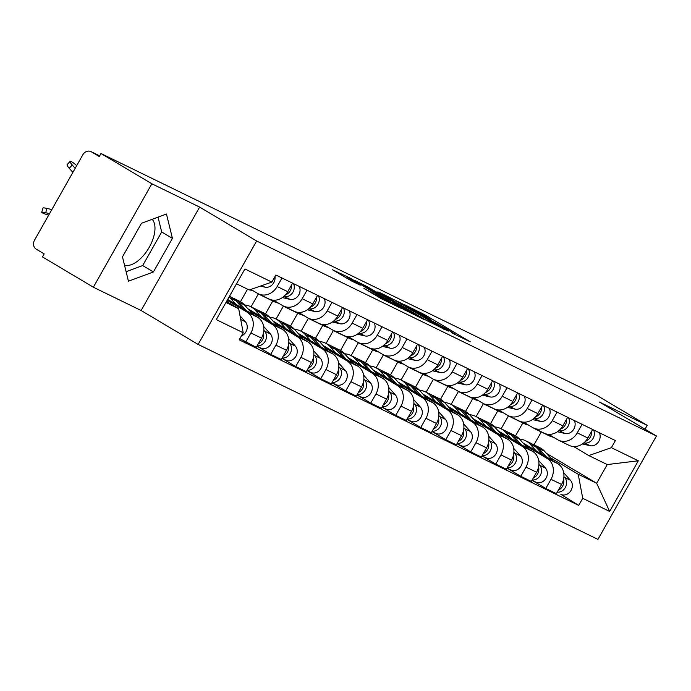 <?xml version="1.0" encoding="UTF-8"?>
<svg xmlns="http://www.w3.org/2000/svg" width="691" height="691" viewBox="0 0 691 691"><rect width="100%" height="100%" fill="white"/><g stroke="black" fill="none" stroke-linecap="round" stroke-linejoin="round"><path stroke-width="1.04" d="M451.586 332.786L470.226 341.795L425.06 314.915L403.941 304.377L426.762 317.126L431.201 320.028L428.247 318.897L446.334 328.769L454.54 333.917L451.586 332.786M152.175 219.315A27.035 13.872 -59.2 0 1 148.479 248.587A27.035 13.872 -59.2 0 1 124.518 265.171M364.019 288.372L381.708 298.901L400.728 308.134L350.087 278.084L332.457 269.758L351.849 281.125L360.244 285.184L347.556 277.333L359.683 283.863L393.136 303.988L363.958 288.484M256.646 241.012L199.63 207.084L151.865 183.789L100.981 153.506L596.324 395.071L647.208 425.345L599.434 402.05L656.45 435.978L256.646 241.012L198.136 344.429L597.94 539.395L656.45 435.978M426.563 320.503L448.278 331.093L403.103 304.213L380.007 292.716L426.563 320.503M424.749 319.89L402.093 308.575L355.537 280.779L368.018 287.102L390.424 300.265L396.142 303.012L377.882 291.835L424.749 319.89M151.865 183.789L93.354 287.206L42.471 256.922L44.181 253.908L36.252 249.192A6.936 5.943 -64 0 1 34.55 240.123L82.825 154.793A6.936 5.943 -64 0 1 90.979 151.605L99.659 155.846M93.354 287.206L141.119 310.501L198.136 344.429M100.981 153.506L99.279 156.529L91.35 151.804A6.936 5.943 -64 0 0 90.979 151.605M645.031 429.18L647.208 425.345M582.081 424.334L577.261 432.86A15.945 13.673 116 0 1 558.509 440.193L569.09 445.358A15.945 13.673 -64 0 0 587.842 438.016L592.662 429.491M501.13 428.791L508.464 415.818M525.212 445.41L547.073 458.427A15.945 13.673 116 0 1 550.986 479.295L561.567 484.451A15.945 13.673 -64 0 0 557.654 463.583L523.052 442.991M561.567 484.451L556.367 493.65L545.786 488.485L532.018 480.297L535.862 482.163A8.663 7.428 116 0 0 545.605 478.889A8.663 7.428 116 0 0 545.458 468.101L539.688 465.285A8.663 7.428 116 0 1 540.483 474.976A8.663 7.428 116 0 1 532.208 479.96M558.509 440.193A15.945 13.673 116 0 1 557.654 439.735L548.585 434.337M550.986 479.295L545.786 488.485M497.831 410.756L490.541 423.652M557.076 412.138L552.247 420.664A15.945 13.673 116 0 1 533.504 427.997L544.085 433.162A15.945 13.673 -64 0 0 562.828 425.829L567.657 417.295M476.125 416.595L483.458 403.622M513.681 448.321L520.444 455.905A8.663 7.428 116 0 1 520.599 466.693A8.663 7.428 116 0 1 510.856 469.966L507.013 468.092L520.781 476.298L531.362 481.454L536.562 472.255A15.945 13.673 -64 0 0 532.649 451.387L498.038 430.795M533.504 427.997A15.945 13.673 116 0 1 532.64 427.539L523.579 422.141M500.206 433.222L522.068 446.231A15.945 13.673 116 0 1 525.981 467.099L520.781 476.298M472.825 398.56L465.527 411.456M532.07 399.942L527.242 408.467A15.945 13.673 116 0 1 508.49 415.801L519.071 420.966A15.945 13.673 -64 0 0 537.823 413.633L542.651 405.099M451.111 404.399L458.453 391.434M488.675 436.125L495.438 443.708A8.663 7.428 116 0 1 495.585 454.505A8.663 7.428 116 0 1 485.842 457.77L481.998 455.896L495.767 464.102L506.348 469.258L511.556 460.059A15.945 13.673 -64 0 0 507.643 439.191L473.033 418.599M508.49 415.801A15.945 13.673 116 0 1 507.635 415.343L498.574 409.944M475.192 421.026L497.062 434.034A15.945 13.673 116 0 1 500.975 454.903L495.767 464.102M447.82 386.364L440.521 399.26M507.064 387.746L502.236 396.28A15.945 13.673 116 0 1 483.484 403.613L494.065 408.77A15.945 13.673 -64 0 0 512.817 401.436L517.637 392.903M426.105 392.203L433.447 379.238M463.661 423.929L470.433 431.512A8.663 7.428 116 0 1 470.58 442.309A8.663 7.428 116 0 1 460.837 445.574L456.993 443.7L470.761 451.905L481.342 457.062L486.542 447.863A15.945 13.673 -64 0 0 482.629 426.995L448.027 406.403M483.484 403.613A15.945 13.673 116 0 1 482.629 403.147L473.568 397.748M450.187 408.83L472.048 421.838A15.945 13.673 116 0 1 475.969 442.706L470.761 451.905M422.806 374.176L415.516 387.064M482.05 375.55L477.231 384.084A15.945 13.673 116 0 1 458.478 391.417L469.059 396.574A15.945 13.673 -64 0 0 487.811 389.24L492.631 380.715M401.1 380.007L408.433 367.042M431.987 431.512L445.755 439.709L456.336 444.866L461.536 435.675A15.945 13.673 -64 0 0 457.623 414.807L423.022 394.207M458.478 391.417A15.945 13.673 116 0 1 457.623 390.951L448.554 385.561M425.181 396.634L447.042 409.642A15.945 13.673 116 0 1 450.955 430.51L445.755 439.709M397.8 361.98L390.51 374.876M457.045 363.354L452.216 371.888A15.945 13.673 116 0 1 433.473 379.221L444.054 384.377A15.945 13.673 -64 0 0 462.797 377.044L467.626 368.519M376.094 367.811L383.427 354.846M406.973 419.316L420.75 427.513L431.331 432.67L436.531 423.479A15.945 13.673 -64 0 0 432.618 402.611L398.007 382.011M433.473 379.221A15.945 13.673 116 0 1 432.609 378.754L423.548 373.365M400.175 384.438L422.037 397.446A15.945 13.673 116 0 1 425.95 418.314L420.75 427.513M372.795 349.784L365.496 362.68M432.039 351.158L427.211 359.691A15.945 13.673 116 0 1 408.459 367.025L419.04 372.181A15.945 13.673 -64 0 0 437.792 364.848L442.62 356.323M351.08 355.623L358.422 342.65M388.644 387.349L395.407 394.932A8.663 7.428 116 0 1 395.554 405.721A8.663 7.428 116 0 1 385.811 408.994L381.968 407.12L395.736 415.317L406.317 420.474L411.525 411.283A15.945 13.673 -64 0 0 407.612 390.415L373.002 369.823M408.459 367.025A15.945 13.673 116 0 1 407.604 366.558L398.543 361.168M375.161 372.242L397.031 385.25A15.945 13.673 116 0 1 400.944 406.118L395.736 415.317M347.789 337.588L340.49 350.484M407.034 338.97L402.205 347.495A15.945 13.673 116 0 1 383.453 354.829L394.034 359.985A15.945 13.673 -64 0 0 412.786 352.652L417.606 344.127M326.074 343.427L333.416 330.453M363.63 375.153L370.402 382.736A8.663 7.428 116 0 1 370.549 393.525A8.663 7.428 116 0 1 360.806 396.798L356.962 394.924L370.73 403.121L381.311 408.286L386.511 399.087A15.945 13.673 -64 0 0 382.598 378.219L347.996 357.627M383.453 354.829A15.945 13.673 116 0 1 382.598 354.362L373.529 348.972M350.156 360.046L372.017 373.062A15.945 13.673 116 0 1 375.939 393.93L370.73 403.121M322.775 325.392L315.485 338.288M382.019 326.774L377.2 335.299A15.945 13.673 116 0 1 358.448 342.632L369.029 347.789A15.945 13.673 -64 0 0 387.781 340.456L392.6 331.93M301.069 331.231L308.402 318.257M338.625 362.956L345.396 370.54A8.663 7.428 116 0 1 345.543 381.328A8.663 7.428 116 0 1 335.8 384.602L331.956 382.728L345.725 390.925L356.306 396.09L361.505 386.891A15.945 13.673 -64 0 0 357.593 366.023L322.991 345.431M358.448 342.632A15.945 13.673 116 0 1 357.593 342.175L348.523 336.776M325.15 347.849L347.012 360.866A15.945 13.673 116 0 1 350.924 381.734L345.725 390.925M297.769 313.196L290.479 326.092M357.014 314.578L352.185 323.103A15.945 13.673 116 0 1 333.442 330.436L344.023 335.601A15.945 13.673 -64 0 0 362.766 328.268L367.595 319.734M276.063 319.035L283.396 306.061M313.619 350.76L320.382 358.344A8.663 7.428 116 0 1 320.538 369.132A8.663 7.428 116 0 1 310.795 372.406L306.951 370.531L320.719 378.728L331.3 383.894L336.5 374.695A15.945 13.673 -64 0 0 332.587 353.827L297.976 333.235M333.442 330.436A15.945 13.673 116 0 1 332.578 329.978L323.518 324.58M300.144 335.662L322.006 348.67A15.945 13.673 116 0 1 325.919 369.538L320.719 378.728M272.764 301L265.465 313.895M332.008 302.382L327.18 310.907A15.945 13.673 116 0 1 308.428 318.24L319.009 323.405A15.945 13.673 -64 0 0 337.761 316.072L342.589 307.538M251.049 306.839L258.391 293.865M288.605 338.564L295.377 346.148A8.663 7.428 116 0 1 295.523 356.945A8.663 7.428 116 0 1 285.78 360.21L281.937 358.335L295.705 366.541L306.286 371.698L311.494 362.499A15.945 13.673 -64 0 0 307.581 341.63L272.971 321.039M308.428 318.24A15.945 13.673 116 0 1 307.573 317.782L298.512 312.384M275.13 323.466L297 336.474A15.945 13.673 116 0 1 300.913 357.342L295.705 366.541M247.551 289.166L240.459 301.699M307.003 290.185L302.174 298.711A15.945 13.673 116 0 1 283.422 306.053L294.003 311.209A15.945 13.673 -64 0 0 312.755 303.876L317.575 295.342M263.599 326.368L270.371 333.952A8.663 7.428 116 0 1 270.518 344.749A8.663 7.428 116 0 1 260.775 348.014L256.931 346.139L270.699 354.345L281.28 359.501L286.48 350.302A15.945 13.673 -64 0 0 282.567 329.434L247.965 308.842M283.422 306.053A15.945 13.673 116 0 1 282.567 305.586L273.498 300.188M250.125 311.27L271.986 324.278A15.945 13.673 116 0 1 275.908 345.146L270.699 354.345M281.988 277.989L277.169 286.523A15.945 13.673 116 0 1 258.417 293.856L268.998 299.013A15.945 13.673 -64 0 0 287.75 291.68L292.569 283.155M239.846 338.668L256.275 347.305L261.474 338.115A15.945 13.673 -64 0 0 257.562 317.247L227.667 299.453M258.417 293.856A15.945 13.673 116 0 1 257.562 293.39L250.902 289.434M227.192 300.309L246.981 312.082A15.945 13.673 116 0 1 250.893 332.95L245.694 342.149M244.139 304.576L245.098 305.042M269.153 316.772L270.103 317.238M294.159 328.968L295.117 329.434M319.164 341.155L320.123 341.622M344.17 353.351L345.129 353.818M369.184 365.548L370.134 366.014M394.19 377.744L395.148 378.21M419.195 389.94L420.154 390.406M444.201 402.136L445.159 402.603M469.215 414.332L470.165 414.799M494.22 426.528L495.179 426.995M550.217 457.606L578.22 474.268L596.653 483.259L607.234 464.568L588.792 455.576L573.599 446.533M546.451 453.382L596.653 483.259L609.661 511.444L582.729 498.315L578.22 474.268M519.226 438.716L520.185 439.182M522.837 422.952L515.546 435.848M532.614 444.227A20.799 17.836 116 0 1 534.005 444.823L541.278 431.935M588.792 455.576L611.388 447.664L638.32 460.793L609.661 511.444M225.957 302.485L238.689 308.696L243.197 332.742L239.19 339.825L578.721 505.397L582.729 498.315M243.197 332.742L216.266 319.613L244.925 268.954L271.857 282.092L249.27 290.004L236.529 283.794M611.388 447.664L615.396 440.573L275.864 275.001L271.857 282.092M199.63 207.084L141.119 310.501M122.48 256.871L128.448 281.211L153.419 271.952L172.43 238.36L166.462 214.02L141.491 223.271L122.48 256.871M238.689 308.696L226.536 301.466M563.692 472.713L570.464 480.297A8.663 7.428 116 0 1 570.611 491.085A8.663 7.428 116 0 1 560.867 494.359L578.721 505.397M638.32 460.793L607.234 464.568M126.116 271.701L142.683 265.56L161.685 231.969L158.049 217.129M161.685 231.969L172.43 238.36M142.683 265.56L153.419 271.952M443.968 328.881L403.665 304.783L397.075 301.501L443.803 329.184M405.349 309.318L417.476 315.847L413.762 313.42L393.481 302.174L405.349 309.318L404.874 310.147M519.615 439.139A20.799 17.836 116 0 1 525.514 440.677L531.284 443.492A20.799 17.836 116 0 1 536.078 447.137L542.936 454.825M525.514 440.677A20.799 17.836 116 0 1 530.308 444.322L535.983 450.687M563.571 479.174A8.663 7.428 116 0 1 558.328 490.178M553.171 460.914L544.577 451.283A20.799 17.836 116 0 0 539.775 447.638L534.005 444.823A20.799 17.836 116 0 1 538.799 448.468L546.218 456.777M563.916 476.609L564.694 477.481A8.663 7.428 116 0 1 565.497 487.172A8.663 7.428 116 0 1 557.214 492.156M542.254 432.333A20.799 17.836 -64 0 0 543.584 433.067A20.799 17.836 -64 0 0 546.857 434.224L549.38 434.812M543.584 433.067L549.354 435.883A20.799 17.836 -64 0 0 552.627 437.04L553.448 437.23M583.93 442.801L584.266 442.879A8.663 7.428 -64 0 0 592.507 439.321A8.663 7.428 -64 0 0 593.569 429.932M582.453 443.942L590.036 445.695A8.663 7.428 -64 0 0 598.285 442.136A8.663 7.428 -64 0 0 599.339 432.747M533.297 427.893A20.799 17.836 -64 0 0 535.084 428.921L540.854 431.737A20.799 17.836 -64 0 0 542.755 432.514M535.084 428.921A20.799 17.836 -64 0 0 536.976 429.698M585.476 441.299A8.663 7.428 -64 0 0 591.617 431.348M494.609 426.943A20.799 17.836 116 0 1 500.5 428.48L506.278 431.296A20.799 17.836 116 0 1 511.072 434.941L517.93 442.629M500.5 428.48A20.799 17.836 116 0 1 505.302 432.125L510.977 438.491M538.557 466.978A8.663 7.428 116 0 1 533.322 477.991M507.6 432.03A20.799 17.836 116 0 1 508.999 432.626A20.799 17.836 116 0 1 513.793 436.271L521.213 444.581M508.999 432.626L514.769 435.442A20.799 17.836 116 0 1 519.563 439.087L528.157 448.718M538.911 464.412L539.688 465.285M538.686 460.517L545.458 468.101M469.595 414.747A20.799 17.836 116 0 1 475.494 416.293L481.264 419.1A20.799 17.836 116 0 1 486.058 422.745L492.916 430.433M475.494 416.293A20.799 17.836 116 0 1 480.288 419.938L485.972 426.295M513.551 454.782A8.663 7.428 116 0 1 508.308 465.794M482.594 419.834A20.799 17.836 116 0 1 483.994 420.43A20.799 17.836 116 0 1 488.787 424.075L496.198 432.385M483.994 420.43L489.764 423.246A20.799 17.836 116 0 1 494.557 426.891L503.152 436.522M513.897 452.225L514.674 453.089A8.663 7.428 116 0 1 515.477 462.78A8.663 7.428 116 0 1 507.194 467.764M517.239 420.137A20.799 17.836 -64 0 0 518.57 420.871A20.799 17.836 -64 0 0 521.852 422.028L524.374 422.616M518.57 420.871L524.339 423.687A20.799 17.836 -64 0 0 527.622 424.844L528.442 425.034M558.924 430.605L559.261 430.683A8.663 7.428 -64 0 0 567.501 427.124A8.663 7.428 -64 0 0 568.555 417.735M557.447 431.745L565.031 433.499A8.663 7.428 -64 0 0 573.271 429.94A8.663 7.428 -64 0 0 574.325 420.551M508.282 415.697A20.799 17.836 -64 0 0 510.079 416.725L515.849 419.541A20.799 17.836 -64 0 0 517.74 420.318M510.079 416.725A20.799 17.836 -64 0 0 511.971 417.502M560.461 429.102A8.663 7.428 -64 0 0 566.603 419.152M492.234 407.94A20.799 17.836 -64 0 0 493.564 408.675A20.799 17.836 -64 0 0 496.846 409.841L499.368 410.419M493.564 408.675L499.334 411.49A20.799 17.836 -64 0 0 502.616 412.648L503.437 412.838M533.918 418.409L534.255 418.487A8.663 7.428 -64 0 0 542.495 414.928A8.663 7.428 -64 0 0 543.549 405.539M532.441 419.549L540.025 421.303A8.663 7.428 -64 0 0 548.265 417.744A8.663 7.428 -64 0 0 549.319 408.355M483.277 403.501A20.799 17.836 -64 0 0 485.065 404.537L490.843 407.345A20.799 17.836 -64 0 0 492.735 408.122M485.065 404.537A20.799 17.836 -64 0 0 486.965 405.306M535.456 416.915A8.663 7.428 -64 0 0 541.597 406.956M444.589 402.559A20.799 17.836 116 0 1 450.489 404.097L456.259 406.913A20.799 17.836 116 0 1 461.052 410.549L467.911 418.236M450.489 404.097A20.799 17.836 116 0 1 455.283 407.742L460.957 414.099M488.546 442.594A8.663 7.428 116 0 1 483.303 453.598M457.589 407.638A20.799 17.836 116 0 1 458.988 408.234A20.799 17.836 116 0 1 463.782 411.879L471.193 420.188M458.988 408.234L464.758 411.05A20.799 17.836 116 0 1 469.552 414.695L478.146 424.326M488.891 440.029L489.669 440.893A8.663 7.428 116 0 1 490.472 450.584A8.663 7.428 116 0 1 482.188 455.568M419.584 390.363A20.799 17.836 116 0 1 425.483 391.901L431.253 394.716A20.799 17.836 116 0 1 436.047 398.361L442.905 406.04M425.483 391.901A20.799 17.836 116 0 1 430.277 395.546L435.952 401.912M463.54 430.398A8.663 7.428 116 0 1 458.297 441.402M432.583 395.442A20.799 17.836 116 0 1 433.974 396.047A20.799 17.836 116 0 1 438.768 399.683L446.187 408.001M433.974 396.047L439.744 398.854A20.799 17.836 116 0 1 444.546 402.499L453.141 412.13M463.886 427.833L464.663 428.705A8.663 7.428 116 0 1 465.466 438.388A8.663 7.428 116 0 1 457.183 443.372M394.578 378.167A20.799 17.836 116 0 1 400.469 379.705L406.248 382.52A20.799 17.836 116 0 1 411.041 386.165L417.9 393.853M400.469 379.705A20.799 17.836 116 0 1 405.272 383.35L410.946 389.715M438.526 418.202A8.663 7.428 116 0 1 433.292 429.206M407.569 383.255A20.799 17.836 116 0 1 408.968 383.851A20.799 17.836 116 0 1 413.762 387.496L421.182 395.805M408.968 383.851L414.738 386.658A20.799 17.836 116 0 1 419.532 390.303L428.126 399.942M438.88 415.637L439.649 416.509A8.663 7.428 116 0 1 440.452 426.192A8.663 7.428 116 0 1 432.169 431.175M438.655 411.732L445.427 419.325A8.663 7.428 116 0 1 445.574 430.113A8.663 7.428 116 0 1 435.831 433.378L431.987 431.504M467.228 395.753A20.799 17.836 -64 0 0 468.558 396.479A20.799 17.836 -64 0 0 471.832 397.645L474.363 398.223M468.558 396.479L474.328 399.294A20.799 17.836 -64 0 0 477.611 400.46L478.422 400.642M508.913 406.222L509.241 406.299A8.663 7.428 -64 0 0 517.49 402.741A8.663 7.428 -64 0 0 518.544 393.343M507.427 407.353L515.02 409.107A8.663 7.428 -64 0 0 523.26 405.548A8.663 7.428 -64 0 0 524.314 396.159M458.271 391.313A20.799 17.836 -64 0 0 460.059 392.341L465.829 395.148A20.799 17.836 -64 0 0 467.729 395.926M460.059 392.341A20.799 17.836 -64 0 0 461.959 393.11M510.45 404.719A8.663 7.428 -64 0 0 516.592 394.768M442.223 383.557A20.799 17.836 -64 0 0 443.553 384.282A20.799 17.836 -64 0 0 446.827 385.448L449.349 386.027M443.553 384.282L449.323 387.098A20.799 17.836 -64 0 0 452.596 388.264L453.417 388.454M483.899 394.025L484.236 394.103A8.663 7.428 -64 0 0 492.476 390.545A8.663 7.428 -64 0 0 493.529 381.147M482.422 395.157L490.005 396.91A8.663 7.428 -64 0 0 498.254 393.352A8.663 7.428 -64 0 0 499.308 383.963M433.266 379.117A20.799 17.836 -64 0 0 435.054 380.145L440.823 382.961A20.799 17.836 -64 0 0 442.724 383.73M435.054 380.145A20.799 17.836 -64 0 0 436.945 380.914M485.436 392.523A8.663 7.428 -64 0 0 491.586 382.572M417.209 371.361A20.799 17.836 -64 0 0 418.539 372.095A20.799 17.836 -64 0 0 421.821 373.252L424.343 373.84M418.539 372.095L424.309 374.902A20.799 17.836 -64 0 0 427.591 376.068L428.411 376.258M458.893 381.829L459.23 381.907A8.663 7.428 -64 0 0 467.47 378.348A8.663 7.428 -64 0 0 468.524 368.959M457.416 382.961L465 384.723A8.663 7.428 -64 0 0 473.24 381.164A8.663 7.428 -64 0 0 474.294 371.767M408.251 366.921A20.799 17.836 -64 0 0 410.048 367.949L415.818 370.765A20.799 17.836 -64 0 0 417.71 371.533M410.048 367.949A20.799 17.836 -64 0 0 411.94 368.718M460.431 380.326A8.663 7.428 -64 0 0 466.572 370.376M369.564 365.971A20.799 17.836 116 0 1 375.463 367.508L381.233 370.324A20.799 17.836 116 0 1 386.027 373.969L392.885 381.657M375.463 367.508A20.799 17.836 116 0 1 380.257 371.153L385.941 377.519M413.52 406.006A8.663 7.428 116 0 1 408.277 417.01M382.564 371.058A20.799 17.836 116 0 1 383.963 371.654A20.799 17.836 116 0 1 388.757 375.299L396.168 383.609M383.963 371.654L389.733 374.47A20.799 17.836 116 0 1 394.526 378.107L403.121 387.746M413.866 403.44L414.643 404.313A8.663 7.428 116 0 1 415.446 414.004A8.663 7.428 116 0 1 407.163 418.979M413.65 399.536L420.413 407.129A8.663 7.428 116 0 1 420.569 417.917A8.663 7.428 116 0 1 410.825 421.182L406.982 419.316M392.203 359.165A20.799 17.836 -64 0 0 393.533 359.899A20.799 17.836 -64 0 0 396.815 361.056L399.338 361.643M393.533 359.899L399.303 362.715A20.799 17.836 -64 0 0 402.585 363.872L403.406 364.062M433.888 369.633L434.224 369.711A8.663 7.428 -64 0 0 442.465 366.152A8.663 7.428 -64 0 0 443.518 356.763M432.411 370.773L439.994 372.527A8.663 7.428 -64 0 0 448.234 368.968A8.663 7.428 -64 0 0 449.288 359.57M383.246 354.725A20.799 17.836 -64 0 0 385.034 355.753L390.804 358.569A20.799 17.836 -64 0 0 392.704 359.337M385.034 355.753A20.799 17.836 -64 0 0 386.934 356.521M435.425 368.13A8.663 7.428 -64 0 0 441.566 358.18M344.559 353.775A20.799 17.836 116 0 1 350.458 355.312L356.228 358.128A20.799 17.836 116 0 1 361.022 361.773L367.88 369.46M350.458 355.312A20.799 17.836 116 0 1 355.252 358.957L360.927 365.323M388.515 393.81A8.663 7.428 116 0 1 383.272 404.814M357.558 358.862A20.799 17.836 116 0 1 358.957 359.458A20.799 17.836 116 0 1 363.751 363.103L371.162 371.413M358.957 359.458L364.727 362.274A20.799 17.836 116 0 1 369.521 365.919L378.115 375.55M388.86 391.244L389.638 392.117A8.663 7.428 116 0 1 390.441 401.808A8.663 7.428 116 0 1 382.158 406.792M367.197 346.968A20.799 17.836 -64 0 0 368.528 347.703A20.799 17.836 -64 0 0 371.801 348.86L374.332 349.447M368.528 347.703L374.297 350.518A20.799 17.836 -64 0 0 377.58 351.676L378.392 351.866M408.873 357.437L409.21 357.515A8.663 7.428 -64 0 0 417.459 353.956A8.663 7.428 -64 0 0 418.513 344.567M407.396 358.577L414.989 360.331A8.663 7.428 -64 0 0 423.229 356.772A8.663 7.428 -64 0 0 424.283 347.383M358.24 342.529A20.799 17.836 -64 0 0 360.028 343.557L365.798 346.372A20.799 17.836 -64 0 0 367.698 347.141M360.028 343.557A20.799 17.836 -64 0 0 361.929 344.334M410.419 355.934A8.663 7.428 -64 0 0 416.561 345.984M319.553 341.579A20.799 17.836 116 0 1 325.452 343.116L331.222 345.932A20.799 17.836 116 0 1 336.016 349.577L342.874 357.264M325.452 343.116A20.799 17.836 116 0 1 330.246 346.761L335.921 353.127M363.509 381.613A8.663 7.428 116 0 1 358.266 392.618M332.552 346.666A20.799 17.836 116 0 1 333.943 347.262A20.799 17.836 116 0 1 338.737 350.907L346.156 359.216M333.943 347.262L339.713 350.078A20.799 17.836 116 0 1 344.515 353.723L353.11 363.354M363.855 379.048L364.632 379.92A8.663 7.428 116 0 1 365.435 389.612A8.663 7.428 116 0 1 357.152 394.596M342.192 334.772A20.799 17.836 -64 0 0 343.513 335.506A20.799 17.836 -64 0 0 346.796 336.664L349.318 337.251M343.513 335.506L349.292 338.322A20.799 17.836 -64 0 0 352.565 339.48L353.386 339.67M383.868 345.241L384.205 345.319A8.663 7.428 -64 0 0 392.445 341.76A8.663 7.428 -64 0 0 393.499 332.371M382.391 346.381L389.974 348.134A8.663 7.428 -64 0 0 398.223 344.576A8.663 7.428 -64 0 0 399.277 335.187M333.235 330.333A20.799 17.836 -64 0 0 335.023 331.36L340.793 334.176A20.799 17.836 -64 0 0 342.693 334.954M335.023 331.36A20.799 17.836 -64 0 0 336.914 332.138M385.405 343.738A8.663 7.428 -64 0 0 391.555 333.788M294.547 329.382A20.799 17.836 116 0 1 300.438 330.92L306.217 333.736A20.799 17.836 116 0 1 311.01 337.381L317.869 345.068M300.438 330.92A20.799 17.836 116 0 1 305.232 334.565L310.915 340.931M338.495 369.417A8.663 7.428 116 0 1 333.261 380.43M307.538 334.47A20.799 17.836 116 0 1 308.937 335.066A20.799 17.836 116 0 1 313.731 338.711L321.151 347.02M308.937 335.066L314.707 337.882A20.799 17.836 116 0 1 319.501 341.527L328.095 351.158M338.849 366.852L339.618 367.724A8.663 7.428 116 0 1 340.421 377.416A8.663 7.428 116 0 1 332.138 382.399M317.178 322.576A20.799 17.836 -64 0 0 318.508 323.31A20.799 17.836 -64 0 0 321.79 324.468L324.312 325.055M318.508 323.31L324.278 326.126A20.799 17.836 -64 0 0 327.56 327.284L328.38 327.474M358.862 333.045L359.199 333.122A8.663 7.428 -64 0 0 367.439 329.564A8.663 7.428 -64 0 0 368.493 320.175M357.385 334.185L364.969 335.938A8.663 7.428 -64 0 0 373.209 332.38A8.663 7.428 -64 0 0 374.263 322.991M308.221 318.136A20.799 17.836 -64 0 0 310.017 319.164L315.787 321.98A20.799 17.836 -64 0 0 317.679 322.757M310.017 319.164A20.799 17.836 -64 0 0 311.909 319.942M360.4 331.542A8.663 7.428 -64 0 0 366.541 321.591M269.533 317.186A20.799 17.836 116 0 1 275.433 318.732L281.202 321.54A20.799 17.836 116 0 1 285.996 325.185L292.854 332.872M275.433 318.732A20.799 17.836 116 0 1 280.226 322.369L285.91 328.735M313.489 357.221A8.663 7.428 116 0 1 308.246 368.234M282.533 322.274A20.799 17.836 116 0 1 283.932 322.87A20.799 17.836 116 0 1 288.726 326.515L296.137 334.824M283.932 322.87L289.702 325.686A20.799 17.836 116 0 1 294.496 329.331L303.09 338.961M313.835 354.664L314.612 355.528A8.663 7.428 116 0 1 315.416 365.219A8.663 7.428 116 0 1 307.132 370.203M292.172 310.38A20.799 17.836 -64 0 0 293.502 311.114A20.799 17.836 -64 0 0 296.785 312.28L299.307 312.859M293.502 311.114L299.272 313.93A20.799 17.836 -64 0 0 302.554 315.087L303.375 315.277M333.857 320.849L334.194 320.926A8.663 7.428 -64 0 0 342.434 317.368A8.663 7.428 -64 0 0 343.487 307.979M332.38 321.989L339.963 323.742A8.663 7.428 -64 0 0 348.204 320.183A8.663 7.428 -64 0 0 349.257 310.795M283.215 305.94A20.799 17.836 -64 0 0 285.003 306.977L290.773 309.784A20.799 17.836 -64 0 0 292.673 310.561M285.003 306.977A20.799 17.836 -64 0 0 286.903 307.745M335.394 319.354A8.663 7.428 -64 0 0 341.535 309.395M244.528 304.999A20.799 17.836 116 0 1 250.427 306.536L256.197 309.352A20.799 17.836 116 0 1 260.991 312.988L267.849 320.676M250.427 306.536A20.799 17.836 116 0 1 255.221 310.181L260.896 316.538M288.484 345.025A8.663 7.428 116 0 1 283.241 356.038M257.527 310.078A20.799 17.836 116 0 1 258.926 310.674A20.799 17.836 116 0 1 263.72 314.319L271.131 322.628M258.926 310.674L264.696 313.489A20.799 17.836 116 0 1 269.49 317.134L278.084 326.765M288.829 342.468L289.607 343.332A8.663 7.428 116 0 1 290.41 353.023A8.663 7.428 116 0 1 282.127 358.007M267.167 298.192A20.799 17.836 -64 0 0 268.497 298.918A20.799 17.836 -64 0 0 271.77 300.084L274.301 300.663M268.497 298.918L274.267 301.734A20.799 17.836 -64 0 0 277.54 302.891L278.361 303.081M308.842 308.661L309.179 308.739A8.663 7.428 -64 0 0 317.428 305.172A8.663 7.428 -64 0 0 318.482 295.783M307.365 309.793L314.958 311.546A8.663 7.428 -64 0 0 323.198 307.987A8.663 7.428 -64 0 0 324.252 298.598M258.209 293.753A20.799 17.836 -64 0 0 259.997 294.781L265.767 297.588A20.799 17.836 -64 0 0 267.667 298.365M259.997 294.781A20.799 17.836 -64 0 0 261.898 295.549M310.389 307.158A8.663 7.428 -64 0 0 316.53 297.208M229.455 296.309L231.191 297.156A20.799 17.836 116 0 1 235.985 300.801L242.843 308.48M229.127 296.88A20.799 17.836 116 0 1 230.215 297.985L235.89 304.351M263.478 332.837A8.663 7.428 116 0 1 258.235 343.842M232.522 297.881A20.799 17.836 116 0 1 233.912 298.477A20.799 17.836 116 0 1 238.706 302.122L246.126 310.44M233.912 298.477L239.682 301.293A20.799 17.836 116 0 1 244.484 304.938L253.079 314.569M263.824 330.272L264.601 331.144A8.663 7.428 116 0 1 265.404 340.827A8.663 7.428 116 0 1 257.121 345.811M249.831 289.805A20.799 17.836 -64 0 0 252.535 290.704L253.355 290.894M283.837 296.465L284.174 296.543A8.663 7.428 -64 0 0 292.414 292.984A8.663 7.428 -64 0 0 293.468 283.586M282.36 297.596L289.944 299.35A8.663 7.428 -64 0 0 298.192 295.791A8.663 7.428 -64 0 0 299.246 286.402M285.374 294.962A8.663 7.428 -64 0 0 291.524 285.012M49.553 213.614L45.692 212.742A7.972 0.812 -163.8 0 0 41.719 212.318A7.972 0.812 -163.8 0 0 48.664 215.169M41.719 212.318L42.972 208.008A7.972 0.812 16.2 0 1 46.936 208.432L45.692 212.742M226.812 300.974L228.065 302.382M240.019 315.77L245.365 321.764A8.663 7.428 116 0 1 241.401 335.93M241.15 321.825A8.663 7.428 116 0 1 241.435 323.353M51.851 209.546L46.936 208.432M76.692 165.633A7.972 1.373 43 0 0 70.128 161.4A7.972 1.373 43 0 0 72.27 165.028L69.247 168.284A7.972 1.373 -137 0 1 67.096 164.648L70.128 161.4M260.395 286.109L264.938 287.162A8.663 7.428 -64 0 0 274.966 276.599M75.172 168.319L72.27 165.028M72.875 172.387L69.247 168.284M275.908 345.146L286.48 350.302M300.913 357.342L311.494 362.499M325.919 369.538L336.5 374.695M350.924 381.734L361.505 386.891M375.939 393.93L386.511 399.087M400.944 406.118L411.525 411.283M425.95 418.314L436.531 423.479M450.955 430.51L461.536 435.675M475.969 442.706L486.542 447.863M500.975 454.903L511.556 460.059M525.981 467.099L536.562 472.255M250.893 332.95L261.474 338.115M246.981 312.082L257.562 317.247M271.986 324.278L282.567 329.434M302.174 298.711L312.755 303.876M297 336.474L307.581 341.63M327.18 310.907L337.761 316.072M322.006 348.67L332.587 353.827M352.185 323.103L362.766 328.268M347.012 360.866L357.593 366.023M377.2 335.299L387.781 340.456M372.017 373.062L382.598 378.219M402.205 347.495L412.786 352.652M397.031 385.25L407.612 390.415M427.211 359.691L437.792 364.848M422.037 397.446L432.618 402.611M452.216 371.888L462.797 377.044M447.042 409.642L457.623 414.807M477.231 384.084L487.811 389.24M472.048 421.838L482.629 426.995M502.236 396.28L512.817 401.436M497.062 434.034L507.643 439.191M527.242 408.467L537.823 413.633M522.068 446.231L532.649 451.387M552.247 420.664L562.828 425.829M547.073 458.427L557.654 463.583M577.261 432.86L587.842 438.016M277.169 286.523L287.75 291.68M99.651 155.855L91.35 151.804M420.534 313.438L420.974 312.652M424.55 315.804L425.06 314.915M401.013 305.301L401.523 304.411M428.126 321.41L428.627 320.538M363.501 285.608L363.932 284.839M367.517 287.992L368.018 287.102M385.828 298.892L386.338 298.002M389.845 301.285L390.424 300.265M394.362 303.971L394.872 303.081M371.533 293.01L371.965 292.25M375.541 295.403L376.051 294.504M380.534 298.287L381.009 297.458M350.803 280.589L351.27 279.76M536.078 447.137L530.308 444.322M544.577 451.283L538.799 448.468M570.464 480.297L564.694 477.481M546.857 434.224L552.627 437.04M584.266 442.879L590.036 445.695M511.072 434.941L505.302 432.125M519.563 439.087L513.793 436.271M486.058 422.745L480.288 419.938M494.557 426.891L488.787 424.075M520.444 455.905L514.674 453.089M521.852 422.028L527.622 424.844M559.261 430.683L565.031 433.499M496.846 409.841L502.616 412.648M534.255 418.487L540.025 421.303M461.052 410.549L455.283 407.742M469.552 414.695L463.782 411.879M495.438 443.708L489.669 440.893M436.047 398.361L430.277 395.546M444.546 402.499L438.768 399.683M470.433 431.512L464.663 428.705M411.041 386.165L405.272 383.35M419.532 390.303L413.762 387.496M445.427 419.325L439.649 416.509M471.832 397.645L477.611 400.46M509.241 406.299L515.02 409.107M446.827 385.448L452.596 388.264M484.236 394.103L490.005 396.91M421.821 373.252L427.591 376.068M459.23 381.907L465 384.723M386.027 373.969L380.257 371.153M394.526 378.107L388.757 375.299M420.413 407.129L414.643 404.313M396.815 361.056L402.585 363.872M434.224 369.711L439.994 372.527M361.022 361.773L355.252 358.957M369.521 365.919L363.751 363.103M395.407 394.932L389.638 392.117M371.801 348.86L377.58 351.676M409.21 357.515L414.989 360.331M336.016 349.577L330.246 346.761M344.515 353.723L338.737 350.907M370.402 382.736L364.632 379.92M346.796 336.664L352.565 339.48M384.205 345.319L389.974 348.134M311.01 337.381L305.232 334.565M319.501 341.527L313.731 338.711M345.396 370.54L339.618 367.724M321.79 324.468L327.56 327.284M359.199 333.122L364.969 335.938M285.996 325.185L280.226 322.369M294.496 329.331L288.726 326.515M320.382 358.344L314.612 355.528M296.785 312.28L302.554 315.087M334.194 320.926L339.963 323.742M260.991 312.988L255.221 310.181M269.49 317.134L263.72 314.319M295.377 346.148L289.607 343.332M271.77 300.084L277.54 302.891M309.179 308.739L314.958 311.546M235.985 300.801L230.215 297.985M244.484 304.938L238.706 302.122M270.371 333.952L264.601 331.144M250.341 289.633L252.535 290.704M284.174 296.543L289.944 299.35M245.365 321.764L240.718 319.492M261.785 285.616L264.938 287.162M396.461 302.589L397.075 301.501M392.946 303.124L393.481 302.174M346.96 278.387L347.556 277.333"/></g></svg>
